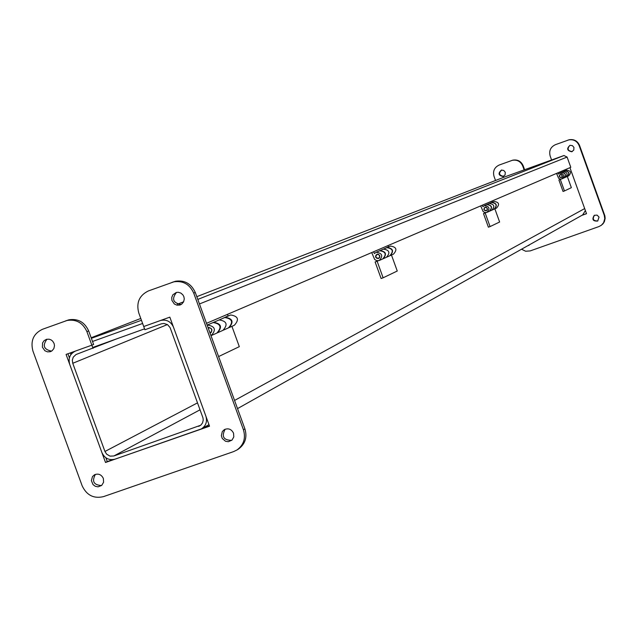 <?xml version="1.0" encoding="UTF-8"?>
<svg xmlns="http://www.w3.org/2000/svg" width="637" height="637" viewBox="0 0 637 637"><rect width="100%" height="100%" fill="white"/><g stroke="black" fill="none" stroke-linecap="round" stroke-linejoin="round"><path stroke-width="0.96" d="M75.556 351.019C70.03 353.686 68.079 358.145 69.712 364.38L101.888 452.541C104.667 458.369 109.038 460.583 115.026 459.173L201.372 428.908C205.934 425.906 207.439 421.654 205.886 416.168L173.495 327.195C170.859 321.542 166.607 319.288 160.739 320.427L143.723 326.526L138.762 312.91C136.095 302.671 139.328 295.337 148.453 290.91L173.925 281.817C183.114 280.543 189.707 284.301 193.712 293.1L243.43 429.768C245.898 438.184 243.756 444.921 237.012 449.953L233.58 451.617L103.473 496.629C93.766 498.89 86.656 495.283 82.157 485.816L32.941 351.075C30.281 340.93 33.435 333.677 42.392 329.321L67.044 320.483C76.209 319.033 82.834 322.752 86.903 331.614L91.847 345.166L75.556 351.019M116.842 338.804L76.026 354.522L73.255 357.134L72.323 360.128L72.761 363.289L104.946 451.474L106.65 454.181L110.05 456.14L113.856 455.973L200.687 425.253M93.018 348.375L91.847 345.166L66.081 354.427L105.519 462.486L209.533 426.201L169.832 317.146L143.723 326.526L144.894 329.751L161.376 323.835L163.94 323.453L167.547 324.647L170.087 327.585L202.996 417.952L203.227 420.117L202.542 422.896L200.838 425.126L198.704 426.352M585.395 210.56L582.632 214.932L237.529 408.612M505.268 172.237L505.117 174.857L503.142 176.521C498.46 175.565 497.847 173.439 501.303 170.151L503.684 170.413L505.268 172.237M501.797 169.968C498.333 173.256 498.946 175.374 503.628 176.338L503.142 176.521M529.88 244.536L527.452 245.898M527.914 245.643L529.044 245.356M599.051 217.106L597.689 221.047C592.864 221.342 591.725 219.431 594.265 215.33L597.06 215.099L599.051 217.106M594.472 215.218C592.163 219.152 593.294 221.055 597.848 220.943M573.945 147.426L573.778 150.077L571.731 151.757C567.01 150.714 566.436 148.564 570.019 145.316L572.376 145.61L573.945 147.426M569.884 145.347C566.946 148.779 567.702 150.858 572.153 151.59L572.249 151.566M581.868 215.362L586.526 213.706L569.932 167.674M551.594 159.991L550.161 156.017C548.831 150.778 550.583 146.996 555.408 144.679L568.833 139.885C573.658 139.185 577.09 141.072 579.121 145.555L604.242 215.266L604.768 218.61L603.629 222.647L601.439 225.195L598.955 226.565L530.191 250.914L525.652 251.241L521.536 249.218M567.822 140.18L569.255 139.734C574.072 139.033 577.496 140.92 579.535 145.395L604.879 215.847L605.15 218.372L604.394 221.652L603.04 223.786L600.866 225.617M495.522 180.494L494.009 176.306C492.68 171.09 494.408 167.332 499.193 165.031L512.299 160.325C517.156 159.529 520.62 161.4 522.706 165.939L524.132 169.896M511.487 160.58L512.777 160.158C517.626 159.361 521.09 161.233 523.168 165.763L524.601 169.729M582.274 215.131L586.494 213.626M54.081 343.447L54.495 345.652L53.882 348.527L52.091 350.756L50.196 351.72L47.433 351.847L44.853 350.716L42.408 347.197L42.56 342.945L44.136 340.636L46.541 339.306L49.153 339.202L51.04 339.871L52.648 341.121L54.081 343.447M46.995 339.202C42.257 345.557 43.77 349.53 51.549 351.122M103.361 478.451L103.592 482.249L101.697 485.418L98.042 486.843L95.295 486.294L93.01 484.566L91.386 480.601L92.492 476.564L94.555 474.74C98.448 473.299 101.387 474.533 103.361 478.451M95.407 474.382C91.624 481.325 93.679 485.044 101.554 485.537M233.548 433.2L233.803 436.926L232.003 440.095L228.365 441.712L225.546 441.282L222.257 438.463L221.342 435.684L222.321 431.544L224.359 429.601C228.404 427.937 231.47 429.139 233.548 433.2M225.156 429.219C221.302 436.488 223.483 440.199 231.701 440.366M183.862 296.651L184.276 298.904L183.615 301.834L181.736 304.104L179.761 305.067L176.935 305.163L174.315 303.976L171.894 300.369L171.751 297.447L172.858 294.796L176.314 292.447L178.288 292.287L180.836 293.068L182.875 294.843L183.862 296.651M176.489 292.407C171.464 298.952 173.009 302.981 181.131 304.494M171.99 282.382L175.541 281.236C184.706 279.962 191.291 283.72 195.288 292.494L244.911 428.892C247.363 437.293 245.229 444.013 238.493 449.037L237.967 449.356M65.507 320.944L68.852 319.83C78.009 318.389 84.617 322.091 88.678 330.937L93.615 344.466L91.847 345.166M105.877 457.788L107.255 461.554L105.519 462.486M67.912 353.766L69.401 357.835M107.255 461.554L112.638 459.683M202.248 428.414L209.43 425.914M70.898 354.594L70.285 352.914M196.809 296.667L505.101 176.768L563.912 155.539L567.097 157.06L570.792 167.3L206.507 323.325M141.454 320.292L91.37 338.311M92.524 341.48L142.608 323.469L92.524 341.48M92.691 347.476L144.567 328.851M71.758 353.535L71.384 352.516M222.249 318.611L228.126 315.888L227.552 314.312M223.611 330.054L228.468 327.88C233.572 322.195 232.338 318.747 224.75 317.529L224.009 317.847M218.459 320.244L219.208 319.917C226.844 321.144 228.094 324.623 222.95 330.348C228.094 324.623 226.844 321.144 219.208 319.917L218.459 320.244M210.56 323.644L216.684 321.008M211.858 335.309L216.883 333.063C222.058 327.291 220.8 323.787 213.1 322.553L212.352 322.871M207.152 325.101L207.383 325.013C215.131 326.263 216.397 329.791 211.189 335.603L210.998 335.675M208.076 327.641L208.251 327.569C212.304 328.214 212.957 330.054 210.234 333.079L210.075 333.135M212.822 322.672L213.578 322.346C221.214 323.524 222.504 327.02 217.448 332.817M224.471 317.648L225.211 317.33C232.736 318.492 234.01 321.924 229.025 327.641M218.602 356.569L239.313 346.655L231.924 326.343M229.583 327.386L234.36 325.252C239.424 319.607 238.198 316.183 230.674 314.981L229.933 315.299M208.156 327.856L210.576 328.079L211.643 329.385L211.627 331.471L209.995 332.92M384.875 248.518L388.49 246.814L388.044 245.571M386.906 257.077L389.78 255.795C393.857 251.297 392.886 248.589 386.866 247.658L386.277 247.912M382.861 249.386L383.458 249.131C389.51 250.062 390.481 252.793 386.38 257.308C390.481 252.793 389.51 250.062 383.458 249.131L382.861 249.386M377.693 251.615L381.452 249.999M379.708 260.294L382.662 258.972C386.778 254.426 385.799 251.687 379.716 250.747L379.119 251.002M373.68 251.726L374.341 253.55L376.22 252.252C382.335 253.2 383.323 255.955 379.182 260.533L376.793 260.676L374.675 259.506L371.705 252.57M375.559 257.157L376.897 254.251L378.37 254.267L379.756 255.668L379.779 257.165L378.434 258.558L375.559 257.157M378.282 260.748L375.121 261.982L377.805 260.788M379.405 250.874L380.002 250.62C386.022 251.496 387.049 254.219 383.068 258.797M386.563 247.793L387.153 247.538C393.101 248.398 394.112 251.089 390.178 255.62M375.121 261.982L381.109 278.512L383.124 277.796L377.136 261.266M383.124 277.796L397.257 271.02L391.468 255.039M390.577 255.437L393.411 254.171C397.472 249.704 396.509 247.005 390.521 246.089L389.94 246.336M378.728 254.633L379.668 255.978L379.389 257.587L377.924 258.495L376.586 258.184L375.607 256.631L375.894 255.278L376.953 254.418L378.728 254.633M489.972 203.227L492.417 202.048L492.051 201.029M492.154 210.043L494.017 209.207C497.409 205.496 496.613 203.259 491.629 202.51L491.135 202.725M488.826 203.721L489.32 203.506C494.328 204.262 495.124 206.507 491.716 210.234C495.124 206.507 494.328 204.262 489.32 203.506L488.826 203.721M485.115 205.321L487.655 204.23M487.297 212.217L489.2 211.365C492.632 207.606 491.828 205.353 486.787 204.596L486.294 204.811M482.336 205.186L482.878 206.683L484.431 205.616C489.495 206.372 490.299 208.641 486.859 212.408L484.884 212.535L483.141 211.58L480.704 205.886M483.873 209.645L484.988 207.256L486.58 207.447L487.345 208.41L487.361 209.645L486.246 210.791L483.873 209.645M486.111 212.591L483.499 213.618L485.72 212.623M486.493 204.724L486.987 204.517C491.955 205.202 492.799 207.439 489.519 211.229M491.326 202.646L491.82 202.431C496.741 203.107 497.577 205.329 494.328 209.079M483.499 213.618L488.396 227.178L490.068 226.581L485.163 213.013M490.068 226.581L499.623 222.01L494.869 208.832M494.638 208.936L496.486 208.108C499.862 204.413 499.066 202.192 494.105 201.443L493.619 201.658M486.501 207.566L487.273 208.665L487.034 209.987L485.824 210.743L484.717 210.489L484.001 209.597L484.152 208.1L485.036 207.391L486.501 207.566M563.474 171.552L565.242 170.684L564.923 169.816M565.632 177.205L566.914 176.632C569.82 173.463 569.152 171.568 564.892 170.939L564.47 171.122M562.805 171.839L563.227 171.656C567.495 172.285 568.18 174.188 565.258 177.373C568.18 174.188 567.495 172.285 563.227 171.656L562.805 171.839M559.971 173.057L561.802 172.269M562.137 178.766L563.45 178.185C566.381 174.984 565.696 173.073 561.404 172.444L560.982 172.627M557.924 172.818L558.378 174.084L559.708 173.168C564.016 173.805 564.701 175.724 561.762 178.933L560.082 179.045L558.593 178.241L556.531 173.415M559.222 176.6L560.178 174.562L561.531 174.721L562.184 175.541L562.049 176.903L561.245 177.564L559.222 176.6M561.125 179.093L558.896 179.968L560.719 179.116M561.125 172.563L561.547 172.38C565.775 172.945 566.492 174.849 563.705 178.073M564.613 171.058L565.027 170.875C569.223 171.441 569.94 173.32 567.177 176.521M558.896 179.968L563.044 191.466L564.462 190.957L560.313 179.451M564.462 190.957L571.357 187.66L567.32 176.457M567.424 176.401L568.698 175.836C571.596 172.683 570.919 170.788 566.683 170.167L566.261 170.35M561.468 174.825L562.121 175.756L561.922 176.879L560.886 177.524L559.939 177.309L559.334 176.553L559.469 175.279L560.218 174.681L561.468 174.825M167.412 324.559L72.761 363.289M104.946 451.474L197.534 402.855M234.559 400.45L584.678 208.578M200.058 409.79L113.856 455.973M579.535 145.395L579.121 145.555M523.168 165.763L522.706 165.939M195.288 292.494L193.712 293.1M244.911 428.892L243.43 429.768M88.678 330.937L86.903 331.614M567.097 157.06L199.461 303.96M564.071 155.492L197.804 299.398L563.912 155.539M183.639 301.787L177.428 304.199M140.785 318.452L91.163 337.753M208.968 424.648L201.515 428.828M572.153 151.59L571.731 151.757M569.255 139.734L568.833 139.885M512.777 160.158L512.299 160.325M51.103 351.369L50.196 351.72M180.924 304.613L179.761 305.067M175.541 281.236L173.925 281.817M238.493 449.037L237.012 449.953M68.852 319.83L67.044 320.483M224.75 317.529L213.578 322.346M213.1 322.553L207.383 325.013M218.013 332.554L222.95 330.348M225.211 317.33L230.674 314.981M209.159 327.426L208.331 327.784M211.325 332.355L210.489 332.721M386.866 247.658L380.002 250.62M379.716 250.747L376.22 252.252M383.474 258.614L386.38 257.308M387.153 247.538L390.521 246.089M377.614 254.131L376.953 254.418M379.302 257.985L378.633 258.272M491.629 202.51L486.987 204.517M486.787 204.596L484.431 205.616M489.829 211.078L491.716 210.234M491.82 202.431L494.105 201.443M485.577 207.152L485.036 207.391M486.963 210.314L486.413 210.56M564.892 170.939L561.547 172.38M561.404 172.444L559.708 173.168M563.96 177.954L565.258 177.373M565.027 170.875L566.683 170.167M560.679 174.474L560.218 174.681M561.858 177.158L561.388 177.365"/></g></svg>
